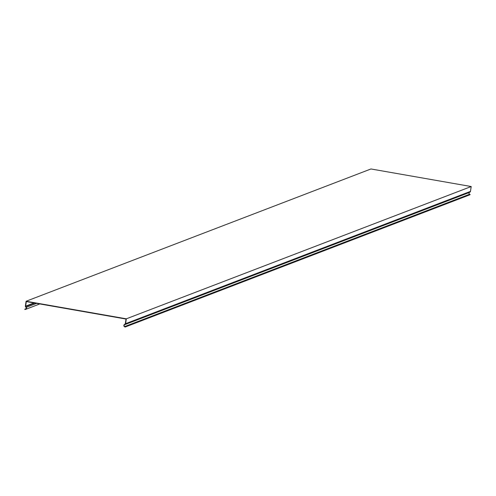 <?xml version="1.0" encoding="UTF-8"?>
<svg xmlns="http://www.w3.org/2000/svg" width="496" height="496" viewBox="0 0 496 496"><rect width="100%" height="100%" fill="white"/><g stroke="black" fill="none" stroke-linecap="round" stroke-linejoin="round"><path stroke-width="0.74" d="M26.09 301.252L25.364 306.106A0.806 0.781 69 0 0 25.507 306.708L26.065 307.495A1.042 1.011 -111 0 1 25.364 309.12L24.831 309.461L25.395 309.405A1.327 1.29 69 0 0 26.288 307.328L25.736 306.547A0.521 0.502 -111 0 1 25.643 306.156L26.325 301.58L26.827 301.667L126.015 319.052L125.333 323.621A0.521 0.502 -111 0 1 125.135 323.962L124.378 324.514A1.327 1.29 69 0 0 124.62 326.79L125.141 327.031L470.01 194.748L125.252 326.777L124.738 326.535A1.042 1.011 -111 0 1 124.539 324.744L125.296 324.192A0.806 0.781 69 0 0 125.606 323.671L126.331 318.816L26.09 301.252L370.958 168.969L471.2 186.533L126.331 318.816M471.2 186.533L470.475 191.388A0.806 0.781 -111 0 1 470.165 191.909L469.408 192.46A1.042 1.011 69 0 0 469.6 194.246L470.121 194.488M24.8 309.175L26.096 308.679M25.643 306.156L34.044 302.932M125.606 323.671L470.475 191.388M26.288 307.328L36.586 303.378M25.364 309.12L25.854 308.934M34.801 303.068L25.736 306.547M124.539 324.744L469.408 192.46M469.6 194.246L124.738 326.535M470.165 191.909L125.296 324.192M25.724 309.33L39.773 303.936"/></g></svg>

